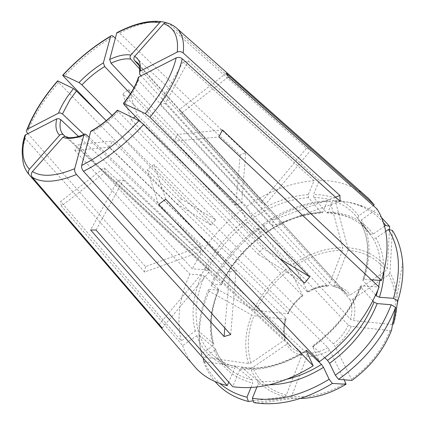 <?xml version="1.0" encoding="UTF-8"?>
<svg xmlns="http://www.w3.org/2000/svg" width="425" height="425" viewBox="0 0 425 425"><rect width="100%" height="100%" fill="white"/><g stroke="black" fill="none" stroke-linecap="round" stroke-linejoin="round"><path stroke-width="0.32" stroke-dasharray="2.12 1.59" d="M177.108 204.005L211.193 225.16L215.661 219.858L181.321 199.065L177.108 204.005L58.687 82.503C57.582 81.34 57.232 80.793 57.635 80.856M211.193 225.16L106.239 120.652M165.692 199.16L153.977 164.48L147.284 169.591L158.557 204.521M351.826 380.433L351.565 379.217L335.176 346.534L333.328 343.899L153.977 164.48M324.79 357.723L313.023 346.37L312.386 346.147L319.51 361.595M27.875 133.583L145.541 266.613L201.137 246.277L84.022 134.491M145.541 266.613L144.596 272.064L200.467 251.844L78.508 136.43M201.137 246.277L200.467 251.844M222.445 129.917L177.677 134.443L174.149 141.137L218.933 136.956M392.44 230.462L389.98 272.723C393.943 279.655 396.27 287.592 396.961 296.528C397.556 305.41 396.408 314.654 393.518 324.254L392.041 324.535L353.398 320.546L350.498 319.26L177.677 134.443M375.636 295.157L363.046 280.585L362.929 279.687L364.05 279.411L371.455 279.868M162.26 328.068L210.147 270.714L67.203 137.307M159.173 324.487L206.369 268.042L210.147 270.714M385.688 231.402L375.928 238.181L373.012 238.234L360.368 222.376L361.388 219.916L377.002 208.935M389.98 272.723L388.588 274.8L352.697 299.285L349.902 299.407L181.082 113.528L228.368 76.973M226.265 73.233L179.382 109.549L181.082 113.528M224.836 328.042L229.813 271.942L89.112 137.307M230.732 334.576L236.082 269.806L93.155 131.431C101.92 126.533 110.303 119.924 118.299 111.61L257.954 254.182L262.762 248.375L140.585 121.762M229.813 271.942L236.082 269.806M188.429 60.956L319.388 180.482L313.496 194.496L313.82 197.54L326.358 212.558L327.277 212.888L328.089 212.032L332.717 200.658L335.373 201.115L347.884 247.775L347.762 250.352L334.252 285.446L333.232 286.445L332.547 286.168L165.197 103.477L188.429 60.956L182.957 61.986L159.72 104.247L165.197 103.477M304.603 283.13L257.954 254.182M117.475 110.192L118.299 111.61M279.862 258.729L262.762 248.375M257.736 227.959C237.506 243.35 221.914 262.071 210.97 284.128L211.538 285.998L253.884 309.708C261.8 292.958 273.392 278.827 288.649 267.309L259.138 228.799L257.736 227.959L261.465 235.864L261.598 236.311L260.961 235.949L247.732 222.041L246.048 219.64L241.655 210.072L122.878 93.973L131.219 119.813L133.429 117.996M288.649 267.309L302.648 295.178L302.828 295.757L302.287 295.487L131.219 119.813M122.878 93.973L128.616 89.425L137.28 115.069L135.437 116.429M335.463 197.152L272.956 220.012L141.058 75.809M340.074 201.317L272.685 225.707L272.956 220.012M74.779 150.418L189.821 274.168L201.753 274.975L204.478 276.192L218.694 289.255L218.965 290.078L218.344 290.195L208.558 289.372L209.143 291.221L251.648 314.946L253.969 315.748L285.35 319.18L286.147 319.037L285.935 318.33L109.119 147.209L74.779 150.418L78.264 144.495L192.339 268.871L204.266 269.604L206.98 270.815L221.106 283.937L221.361 284.777L220.745 284.888L210.97 284.128M253.884 309.708L256.201 310.505L287.56 313.746L288.325 313.618L288.15 312.88L112.63 141.02L78.264 144.495M109.119 147.209L112.63 141.02M306.489 148.309L261.141 202.539L265.258 204.712L310.877 150.078L306.489 148.309L165.134 22.684M261.141 202.539L139.671 68.946M253.22 400.865L284.745 396.727C268.053 392.238 256.551 382.702 250.24 368.108L203.575 361.547L203.092 358.328L214.423 350.45L215.284 348.872L199.761 335.559L196.701 335.723L182.638 345.61L61.349 206.098L105.278 172.136L104.205 167.79L60.632 201.546L181.262 340.924C176.439 319.818 179.292 297.564 189.821 274.168M250.24 368.108L252.779 367.46L286.647 344.356L287.518 342.497L287.289 342.162L105.278 172.136M61.349 206.098L60.632 201.546M240.173 155.072L235.737 205.126L241.613 202.863L245.751 152.734L240.173 155.072L115.302 38.239M235.737 205.126L130.448 93.792M96.039 230.047L123.346 180.072L117.884 180.338L90.605 229.957M253.805 402.608L290.062 397.752L291.635 396.132L306.983 356.272L306.653 353.276L123.346 180.072M256.95 386.978L258.124 384.094L257.741 380.901L242.335 367.97L241.517 367.742L240.104 369.049L232.693 386.676M391.537 330.161L389.959 330.623L351.263 326.389L348.351 325.098L174.149 141.137M389.459 229.718L387.313 268.563L385.937 270.629L350.296 295.008L347.512 295.125L179.382 109.549M182.957 61.986L314.123 180.683L308.221 194.618L308.545 197.652L321.114 212.585L322.092 212.893L322.851 212.064L327.489 200.749L330.156 201.2L342.709 247.616L342.582 250.182L329.035 285.085L328.158 286.046L327.33 285.797L159.72 104.247M330.156 201.2C307.286 202.613 285.217 210.651 263.962 225.319L293.468 263.914L307.684 291.688L307.87 292.267L307.339 291.98L137.28 115.069M215.661 219.858L112.173 115.451M241.613 202.863L133.981 87.773M265.258 204.712L138.709 65.099M272.685 225.707L138.438 80.118L137.822 78.641L138.385 77.281M206.369 268.042L65.041 136.298M209.143 291.221C199.229 314.144 196.881 336.032 202.103 356.878L248.529 363.534L251.053 362.892L284.692 339.883L285.616 338.284L285.329 337.689L104.205 167.79M284.745 396.727L286.317 395.117L301.697 355.497L301.373 352.522L117.884 180.338M344.234 379.817L329.694 350.221L327.85 347.586L147.284 169.591M144.596 272.064L25.245 138.428C24.257 137.174 24.204 136.069 25.08 135.113M181.321 199.065L102.345 116.774M245.751 152.734L119.51 33.097C118.288 32.045 117.385 31.918 116.811 32.714M310.877 150.078L169.123 23.683M363.641 194.119C351.231 184.811 336.483 180.264 319.388 180.482M314.123 180.683C290.881 182.617 268.361 191.218 246.569 206.481L128.616 89.425M241.655 210.072C220.501 226.307 204.064 245.905 192.339 268.871M182.638 345.61C184.79 352.112 187.882 358.047 191.909 363.402M372.847 300.879L360.682 286.992L360.581 286.083L361.68 285.839L379.089 287.024M384.492 226.233L373.246 234.069L370.34 234.117L357.808 218.439L358.732 215.826L373.24 205.594M383.361 222.493C376.917 215.034 369.107 209.477 359.933 205.817C351.486 202.481 342.417 200.765 332.717 200.658M381.496 217.563C376.082 212.803 369.994 209.073 363.226 206.375C354.572 202.975 345.291 201.216 335.373 201.115M327.489 200.749C305.092 202.157 283.454 210.062 262.576 224.464L266.374 232.332L266.512 232.778L265.891 232.406L252.737 218.413L251.048 216.006L246.569 206.481M262.576 224.464L263.962 225.319M90.764 131.245C91.322 130.491 92.119 130.555 93.155 131.431M259.138 228.799C238.537 244.449 222.668 263.516 211.538 285.998M208.558 289.372C198.831 311.86 196.515 333.29 201.62 353.664L212.872 345.822L213.738 344.356L213.366 343.586L198.268 330.921L195.229 331.075L181.262 340.924M250.936 387.504L252.742 383.1L252.36 379.923L236.22 366.812L234.696 368.119L228.746 382.155M203.092 358.328L203.66 359.863C207.188 369.086 212.633 376.975 219.996 383.531M201.62 353.664L202.103 356.878M203.575 361.547L204.17 363.163C206.773 369.968 210.412 376.114 215.093 381.597M300.454 398.432L290.062 397.752M345.807 383.015C327.107 394.092 309.049 398.464 291.635 396.132M348.351 325.098C344.978 332.414 339.968 338.683 333.328 343.899M349.902 299.407C352.314 305.256 352.516 311.876 350.498 319.26M332.547 286.168C337.992 287.077 342.465 289.425 345.977 293.213L347.512 295.125M307.339 291.98C313.921 288.044 320.583 285.983 327.33 285.797M288.15 312.88C291.481 306.138 296.193 300.337 302.287 295.487M139.719 74.343C140.335 69.142 139.427 65.184 136.993 62.475M124.259 104.842C131.277 96.103 136.005 87.863 138.438 80.118M69.078 137.61C73.69 138.518 79.464 137.557 86.402 134.714M285.329 337.689C283.502 331.707 283.703 325.258 285.935 318.33M301.373 352.522C297.399 351.523 294.026 349.738 291.247 347.161L287.289 342.162M327.85 347.586C320.684 351.661 313.618 353.552 306.653 353.276M25.245 138.428C20.384 154.588 21.707 166.696 29.208 174.744M58.687 82.503C44.051 99.413 33.543 116.174 27.157 132.77M113.406 36.465C95.768 46.84 79.268 60.254 63.893 76.702M164.597 22.206C152.118 20.294 137.089 23.927 119.51 33.097M177.512 28.916C175.127 26.355 172.173 24.469 168.64 23.258M389.959 330.623C382.288 349.998 369.49 366.196 351.565 379.217M351.263 326.389C347.682 334.247 342.322 340.962 335.176 346.534M312.625 346.959C335.304 330.273 351.656 309.899 361.68 285.839M313.023 346.37C335.033 330.156 350.922 310.367 360.682 286.992M388.588 274.8C396.307 288.676 397.46 305.256 392.041 324.535M352.697 299.285C355.337 305.533 355.571 312.619 353.398 320.546M364.05 279.411C371.418 255.68 370.531 235.848 361.388 219.916M383.918 271.862C384.158 258.862 381.496 247.637 375.928 238.181M377.963 289.845L378.712 286.668M379.854 280.383C382.033 263.893 379.753 249.842 373.012 238.234M363.046 280.585C370.207 257.518 369.362 238.191 360.512 222.615M347.762 250.352C363.938 251.579 376.667 258.342 385.937 270.629M334.252 285.446C341.078 286.556 346.428 289.744 350.296 295.008M358.732 215.826C347.889 201.806 332.812 194.698 313.496 194.496M373.246 234.069C362.312 219.943 347.262 212.596 328.089 212.032M370.34 234.117L368.852 232.156C358.248 219.629 344.085 213.095 326.358 212.558M357.866 218.514L356.389 216.564C345.849 204.138 331.659 197.795 313.82 197.54M294.769 265.933C310.213 255.781 326.15 250.527 342.582 250.182M307.684 291.688C314.702 287.454 321.821 285.255 329.035 285.085M308.221 194.618C288.681 196.053 269.62 203.182 251.048 216.006M322.851 212.064C303.471 213.132 284.644 219.89 266.374 232.332M321.114 212.585C302.186 213.632 283.778 220.24 265.891 232.406M308.545 197.652C289.483 199.006 270.879 205.923 252.737 218.413M256.201 310.505C263.882 294.238 275.129 280.511 289.946 269.328M287.56 313.746C291.098 306.531 296.129 300.342 302.648 295.178M246.048 219.64C228.087 233.463 214.157 250.118 204.266 269.604M261.465 235.864C243.822 249.321 230.249 265.662 220.745 284.888M260.961 235.949C243.7 249.135 230.414 265.126 221.106 283.937M247.732 222.041C230.201 235.53 216.617 251.786 206.98 270.815M251.053 362.892C246.574 348.075 247.552 332.361 253.969 315.748M284.692 339.883C282.715 333.482 282.938 326.581 285.35 319.18M201.753 274.975C193.093 294.822 190.921 313.522 195.229 331.075M218.344 290.195C210.083 309.798 208.261 328.339 212.872 345.822M218.694 289.255C210.63 308.428 208.856 326.538 213.366 343.586M204.478 276.192C196.079 295.572 194.012 313.815 198.268 330.921M286.317 395.117C270.146 390.793 258.963 381.576 252.779 367.46M301.697 355.497C294.908 353.738 289.892 350.025 286.647 344.356M196.701 335.723C202.879 352.575 215.544 363.375 234.696 368.119M214.423 350.45C220.883 367.258 233.654 378.138 252.742 383.1M214.923 348.213C218.105 356.506 223.088 363.487 229.867 369.155C236.109 374.303 243.605 377.889 252.36 379.923M199.761 335.559C202.826 343.868 207.724 350.837 214.455 356.474C220.655 361.585 228.145 365.112 236.927 367.057M258.124 384.094L269.354 384.795M257.741 380.901C266.985 382.176 276.877 381.576 287.417 379.1M242.335 367.97C262.395 370.324 283.719 364.623 306.319 350.88M402.645 262.475L396.961 296.528C397.587 305.309 396.472 314.484 393.619 324.057M347.884 247.775C364.581 248.976 377.724 255.903 387.313 268.563M293.468 263.914C309.358 253.438 325.768 248.003 342.709 247.616M248.529 363.534C243.95 348.245 244.986 332.053 251.648 314.946M329.694 350.221C322.007 354.609 314.436 356.623 306.983 356.272M240.104 369.049C260.876 371.53 282.986 365.564 306.436 351.151M346.157 384.152C328.397 394.777 310.957 399.457 293.829 398.188L259.696 403.383M63.532 134.89L291.247 347.161L287.518 342.481M138.778 64.446L345.977 293.213C342.821 289.701 338.566 287.454 333.205 286.461M360.559 286.052C350.742 309.676 334.677 329.704 312.359 346.131M360.363 222.376C369.102 237.288 369.947 256.392 362.897 279.687M357.813 218.439L368.852 232.156C358.774 220.033 344.914 213.621 327.266 212.914M359.933 205.817L363.226 206.375M266.517 232.799C284.596 220.522 303.126 213.897 322.102 212.92M221.377 284.793C230.748 265.79 244.163 249.629 261.619 236.321M213.764 344.367C209.174 327.542 210.917 309.448 218.992 290.078M236.231 366.796C227.619 364.82 220.363 361.383 214.455 356.474L229.867 369.155C223.332 363.72 218.477 356.957 215.3 348.861M351.948 380.327C370.356 366.966 383.509 350.322 391.409 330.39M328.185 286.073C321.428 286.179 314.654 288.256 307.859 292.304M302.866 295.757C296.576 300.751 291.731 306.712 288.336 313.655M286.179 319.016C283.953 326.15 283.772 332.573 285.642 338.3M203.66 359.863L204.17 363.163M241.501 367.715C261.534 370.212 283.103 364.4 306.202 350.29"/><path stroke-width="0.64" d="M27.875 133.583L27.157 132.77C26.159 131.495 26.122 130.374 27.041 129.418C33.309 113.374 43.504 97.192 57.63 80.856L73.562 88.644L76.463 91.003L70.141 99.423L62.459 113.911L84.022 134.491C77.377 137.169 71.963 138.146 67.787 137.434L64.738 136.276M106.239 120.652L76.463 91.003M338.544 379.355L351.826 380.433C370.393 366.972 383.632 350.216 391.537 330.161L395.627 307.328C384.498 335.978 365.468 359.986 338.544 379.355L335.325 375.195L329.582 363.295L327.542 360.379L324.79 357.723M191.909 363.402L196.674 368.932C204.595 377.049 214.795 382.612 227.274 385.629L90.605 229.957L96.039 230.047L232.693 386.676C257.63 390.341 284.458 383.398 313.177 365.84L158.557 204.521L165.692 199.16L319.51 361.595C347.39 341.333 367.248 316.476 379.089 287.024L218.933 136.956L222.445 129.917L381.432 280.479C390.155 251.542 388.678 227.694 377.002 208.935L228.368 76.973L226.265 73.233L374.228 204.898L369.097 198.964L363.641 194.119M27.041 129.418L58.507 113.146L60.509 112.96L62.459 113.911M375.636 295.157L376.231 295.848L379.413 297.25L393.454 298.345L397.832 300.911L393.513 324.259M371.455 279.868L381.432 280.479M159.173 324.487L158.791 324.95L162.26 328.068L32.21 177.151C30.951 175.344 31.03 173.48 32.459 171.562L62.884 137.286L64.759 136.319L69.078 137.61M67.203 137.307L66.81 136.94M393.454 298.345C401.455 270.773 399.792 247.812 388.461 229.473L385.688 231.402M388.461 229.473L392.44 230.462C398.172 239.525 401.577 250.197 402.645 262.475C403.612 274.555 402.007 287.369 397.832 300.911M32.21 177.151C41.862 183.382 56.621 182.5 76.484 174.505L224.081 336.547L224.836 328.042M89.112 137.307L85.813 134.273L84.697 134.04L84.022 134.502L74.683 168.693C74.348 170.653 74.949 172.593 76.484 174.505M224.081 336.547L230.732 334.576L83.491 171.291C81.951 169.363 81.345 167.418 81.669 165.452L90.764 131.245M279.862 258.729L309.74 276.818L304.603 283.13L143.682 124.429L138.97 120.711L117.475 110.192C108.97 119.064 100.056 126.087 90.748 131.245M133.429 117.996L135.437 116.429M309.74 276.818L149.94 117.263C157.792 107.86 164.395 98.478 169.761 89.123C176.03 78.083 180.179 67.968 182.208 58.762L340.074 201.317L339.942 195.511L183.207 52.966C181.332 51.526 179.345 51.234 177.236 52.084L140.192 71.134L139.565 71.628L139.719 74.343L141.058 75.809M339.942 195.511L335.463 197.152M165.134 22.684L164.597 22.206L161.059 21.654L159.662 22.647L130.847 55.075C129.859 56.472 129.832 57.832 130.773 59.155C125.396 58.204 118.803 59.553 110.999 63.197L109.677 59.516L116.811 32.714M139.671 68.946L130.773 59.155M115.302 38.239L113.406 36.465C112.168 35.413 111.26 35.296 110.681 36.114L103.376 62.889L104.688 66.555C96.672 71.347 89.075 77.467 81.908 84.91L112.173 115.451M130.448 93.792L104.688 66.555M256.95 386.978L252.354 398.278L253.805 402.608L259.696 403.383C282.869 405.418 307.1 398.767 332.382 383.435L346.046 384.243L344.234 379.817M133.981 87.773L110.999 63.197M138.709 65.099L134.566 60.525C133.625 59.192 133.652 57.821 134.651 56.419L163.678 23.71L165.532 22.552L169.123 23.683M140.585 121.762L124.259 104.842L123.654 103.466C131.245 94.058 136.335 85.202 138.911 76.909L138.385 77.281C135.931 85.372 130.953 94.084 123.452 103.402M65.041 136.298L63.532 134.895C62.22 133.949 60.924 134.066 59.633 135.23L29.447 169.198C28.066 171.041 27.954 172.853 29.118 174.633L196.674 368.932M78.508 136.43L60.732 119.606C59.229 126.475 60.164 131.569 63.532 134.895M158.791 324.95L94.833 250.819M102.345 116.774L63.893 76.702C62.794 75.533 62.459 74.97 62.879 75.028L79.002 82.562L81.908 84.91M335.325 375.195C361.627 356.219 380.263 332.743 391.234 304.762L377.166 303.578L373.973 302.164L372.847 300.879M29.118 174.633C26.366 171.418 24.491 167.886 23.492 164.029C21.362 153.287 21.893 143.65 25.07 135.118L56.753 118.846L58.767 118.66L60.732 119.606M373.24 205.594L374.228 204.898M383.361 222.493L385.682 225.404L384.492 226.233M385.682 225.404L389.64 226.398L381.496 217.563M228.746 382.155L227.274 385.629M219.996 383.531C227.359 390.001 236.353 394.554 246.968 397.189L250.936 387.504M252.354 398.278C276.393 402.002 301.994 395.67 329.157 379.286L323.521 367.349L321.491 364.432L306.861 350.54L306.207 350.322L306.436 351.151L313.177 365.84M391.234 304.762L395.627 307.328M389.64 226.398L389.459 229.718M149.94 117.263L145.222 113.565L123.654 103.466M182.208 58.762C180.317 57.317 178.309 57.024 176.189 57.88L138.911 76.909M215.093 381.597C223.401 391.292 234.51 397.928 248.413 401.498L253.22 400.865M246.968 397.189L248.413 401.498M329.157 379.286L332.382 383.435M346.046 384.243C330.762 393.444 315.562 398.172 300.454 398.432M130.847 55.075C125.104 54.071 118.044 55.547 109.677 59.516M139.549 71.639C139.82 67.315 139.31 64.52 138.013 63.256L134.566 60.525M83.491 171.291C104.486 160.719 124.552 145.1 143.682 124.429M183.207 52.966C184.392 42.319 182.49 34.303 177.512 28.916L369.097 198.964M103.376 62.889C94.796 68.021 86.668 74.577 79.002 82.562M329.582 363.295C351.746 347.14 367.604 327.234 377.166 303.578M327.542 360.379C349.122 344.606 364.602 325.205 373.973 302.164M57.805 80.925C43.78 97.155 33.692 113.204 27.551 129.067M73.562 88.644C66.603 97.012 61.588 105.177 58.507 113.146M379.413 297.25C382.192 288.501 383.695 280.038 383.918 271.862M376.231 295.848L377.963 289.845M378.712 286.668L379.854 280.383M56.753 118.846C55.064 126.225 56.026 131.686 59.633 135.23M62.884 137.286C67.989 139.331 74.975 138.539 83.847 134.906M90.621 131.607C100.045 126.358 109.06 119.244 117.661 110.266M140.192 71.134C141.036 63.872 139.188 58.969 134.651 56.419M269.354 384.795C287.056 384.487 305.113 378.67 323.521 367.349M287.417 379.1C298.918 376.332 310.277 371.445 321.491 364.432M306.319 350.88L306.861 350.54M25.638 134.725C21.022 150.126 22.291 161.617 29.447 169.198M32.459 171.562C41.714 177.342 55.792 176.386 74.683 168.693M81.669 165.452C101.639 155.274 120.737 140.356 138.97 120.711M145.222 113.565C161.845 93.33 172.167 74.768 176.189 57.88M177.236 52.084C178.771 36.927 174.25 27.466 163.678 23.71M159.662 22.647C147.81 20.836 133.482 24.31 116.668 33.076M110.543 36.46C93.654 46.437 77.823 59.314 63.049 75.092M136.993 62.475L138.778 64.446M177.512 28.916C174.277 25.851 170.287 23.72 165.543 22.525M62.884 75.018C77.738 59.149 93.67 46.187 110.67 36.114M161.043 21.627C148.522 20.129 133.779 23.821 116.817 32.704"/></g></svg>
